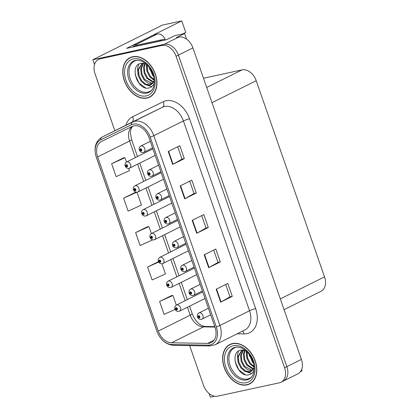 <?xml version="1.0" encoding="UTF-8"?>
<svg xmlns="http://www.w3.org/2000/svg" width="418" height="418" viewBox="0 0 418 418"><rect width="100%" height="100%" fill="white"/><g stroke="black" fill="none" stroke-linecap="round" stroke-linejoin="round"><path stroke-width="0.63" d="M186.548 39.114L184.599 33.518L174.719 35.655L166.589 39.705L126.612 48.352L181.762 20.9L185.764 32.39L182.661 33.936M301.613 369.533L302.078 370.876L300.417 371.701M189.678 345.618L203.509 385.344A13.784 9.76 -116.5 0 0 217.694 396.159L279.376 382.81A13.784 9.76 -116.5 0 0 281.021 382.235L297.856 373.854A13.784 9.76 -116.5 0 0 301.404 359.423L192.917 47.892A13.784 9.76 -116.5 0 0 178.732 37.077L176.469 37.563L184.599 33.518M301.404 359.423L286.889 366.649A13.784 9.76 -116.5 0 1 283.341 381.08A13.784 9.76 -116.5 0 0 286.889 366.649L178.402 55.113A13.784 9.76 -116.5 0 0 164.217 44.298L92.848 59.743L94.525 64.555M92.848 59.743L162.513 25.064L181.762 20.9M209.073 393.5L210.327 397.1L214.544 396.186M203.477 78.223L242.022 69.879A13.784 9.76 63.5 0 1 256.208 80.695L324.525 276.878A13.784 9.76 63.5 0 1 320.977 291.315L284.083 309.675M132.658 56.733A22.049 15.618 -116.5 0 0 130.029 57.653A22.049 15.618 -116.5 0 0 125.055 82.571A22.049 15.618 -116.5 0 0 147.047 98.052A22.049 15.618 -116.5 0 0 149.681 97.133A22.049 15.618 -116.5 0 0 154.655 72.215A22.049 15.618 -116.5 0 0 132.658 56.733M131.221 57.146A22.049 15.618 -116.5 0 0 130.437 57.705M232.544 343.559A22.049 15.618 -116.5 0 0 229.91 344.479A22.049 15.618 -116.5 0 0 224.936 369.397A22.049 15.618 -116.5 0 0 246.933 384.879A22.049 15.618 -116.5 0 0 249.562 383.959A22.049 15.618 -116.5 0 0 254.536 359.041A22.049 15.618 -116.5 0 0 232.544 343.559M231.107 343.972A22.049 15.618 -116.5 0 0 230.323 344.531M133.781 125.86A14.698 10.413 63.5 0 1 148.907 137.397L215.009 327.21A14.698 10.413 63.5 0 1 211.226 342.603A14.698 10.413 63.5 0 1 207.605 343.397L171.547 342.781A14.698 10.413 63.5 0 1 158.286 331.061L97.64 156.917A14.698 10.413 63.5 0 1 101.428 141.519A14.698 10.413 63.5 0 1 101.459 141.503L132.057 126.461A14.698 10.413 63.5 0 1 133.781 125.86M133.18 124.141A16.537 11.714 -116.5 0 0 131.242 124.815L100.644 139.858A16.537 11.714 -116.5 0 0 96.349 157.194L156.996 331.343A16.537 11.714 -116.5 0 0 171.913 344.521L207.971 345.143A16.537 11.714 -116.5 0 0 216.299 326.928L150.203 137.12A16.537 11.714 -116.5 0 0 133.18 124.141M281.021 382.235A13.784 9.76 -116.5 0 0 284.569 367.803L286.889 366.649L178.402 55.113A13.784 9.76 -116.5 0 0 164.217 44.298L102.535 57.647A13.784 9.76 -116.5 0 0 100.895 58.222L98.57 59.377A13.784 9.76 -116.5 0 0 95.022 73.814L114.846 130.735M232.283 296.362L229.994 296.853L221.033 301.948A3.673 0.46 160.8 0 1 220.673 302.141L232.283 296.362L227.784 283.446L216.174 289.23L220.673 302.141M220.291 261.929L218.003 262.42L209.047 267.515A3.673 0.46 160.8 0 1 208.681 267.708L220.291 261.929L215.798 249.013L204.183 254.792L208.681 267.708M184.317 158.626L182.029 159.122L173.073 164.217A3.673 0.46 160.8 0 1 172.707 164.41L184.317 158.626L179.824 145.715L168.214 151.494L172.707 164.41M196.308 193.064L194.02 193.555L185.064 198.649A3.673 0.46 160.8 0 1 184.699 198.843L196.308 193.064L191.815 180.148L180.205 185.926L184.699 198.843M208.3 227.496L206.011 227.988L197.056 233.082A3.673 0.46 160.8 0 1 196.69 233.275L208.3 227.496L203.806 214.58L192.191 220.359L196.69 233.275M284.569 367.803L176.082 56.273A13.784 9.76 -116.5 0 0 161.897 45.457L100.216 58.802A13.784 9.76 -116.5 0 0 98.57 59.377M171.218 295.73L159.598 301.472L164.091 314.383L175.158 309.388M135.249 192.432L123.623 198.174L128.122 211.085L141.456 205.06L136.989 192.238M123.258 157.999L111.632 163.741L116.131 176.652L129.465 170.628L128.687 168.397M158.511 261.611L147.606 267.039L152.1 279.95L165.439 273.926L161.902 263.774M147.24 226.864L135.615 232.607L140.114 245.518L152.633 239.864M206.017 228.003L201.706 215.625M194.025 193.571L189.715 181.193M182.034 159.138L177.723 146.76M218.008 262.436L213.697 250.058M229.999 296.869L225.689 284.491M151.379 233.557L148.949 226.582L147.11 226.885M135.615 232.607L148.949 226.582M136.414 192.238L135.119 192.452M123.623 198.174L136.733 192.254M126.471 162.022L124.966 157.717L123.127 158.02M111.632 163.741L124.966 157.717M147.606 267.039L158.72 262.018M176.291 305.093L172.932 295.448L171.093 295.751M159.598 301.472L172.932 295.448M249.771 383.599A22.049 15.618 -116.5 0 0 250.69 383.311M149.884 96.772A22.049 15.618 -116.5 0 0 150.804 96.485M175.199 308.986L175.743 309.033A1.149 0.815 -116.5 0 0 176.908 309.89A1.149 0.815 -116.5 0 0 177.342 308.636A1.149 0.815 -116.5 0 0 176.161 307.737A1.149 0.815 -116.5 0 0 175.712 308.939L176.208 308.865A0.46 0.324 63.5 0 1 176.845 308.703A0.46 0.324 63.5 0 1 176.218 308.902L175.743 309.033M176.772 308.578L176.208 308.865M175.712 308.939A2.299 0.355 162.6 0 1 174.97 308.902C174.525 307.188 175.017 305.887 176.448 305.004A3.443 2.44 63.5 0 1 176.861 304.863A3.443 2.44 63.5 0 1 180.299 307.282A3.443 2.44 63.5 0 1 179.521 311.175L178.847 311.41C177.013 311.567 175.748 310.809 175.053 309.132M176.798 308.615L176.218 308.902M197.698 316.938L198.236 316.985A1.149 0.815 -116.5 0 0 199.402 317.842A1.149 0.815 -116.5 0 0 199.835 316.593A1.149 0.815 -116.5 0 0 198.654 315.689A1.149 0.815 -116.5 0 0 198.205 316.891L198.702 316.818A0.46 0.324 63.5 0 1 199.339 316.656A0.46 0.324 63.5 0 1 198.712 316.854L198.236 316.985M199.266 316.536L198.702 316.818M198.205 316.891A2.299 0.355 162.6 0 1 197.468 316.86C197.019 315.141 197.51 313.84 198.947 312.957A3.443 2.44 63.5 0 1 199.355 312.816A3.443 2.44 63.5 0 1 202.793 315.235A3.443 2.44 63.5 0 1 202.014 319.127L201.34 319.362C199.506 319.519 198.242 318.762 197.547 317.09M199.292 316.567L198.712 316.854M166.897 285.139L167.44 285.191A1.149 0.815 -116.5 0 0 168.606 286.043A1.149 0.815 -116.5 0 0 169.039 284.794A1.149 0.815 -116.5 0 0 167.858 283.89A1.149 0.815 -116.5 0 0 167.409 285.097L167.9 285.019A0.46 0.324 63.5 0 1 168.538 284.862A0.46 0.324 63.5 0 1 167.916 285.055L167.44 285.191M168.47 284.736L167.9 285.019M167.409 285.097A2.299 0.355 162.6 0 1 166.667 285.06C166.218 283.347 166.714 282.045 168.146 281.162A3.443 2.44 63.5 0 1 168.559 281.016A3.443 2.44 63.5 0 1 171.997 283.435A3.443 2.44 63.5 0 1 171.218 287.328L170.544 287.568C168.71 287.725 167.446 286.967 166.745 285.29M168.491 284.768L167.916 285.055M158.594 261.292L159.138 261.344A1.149 0.815 -116.5 0 0 160.303 262.201A1.149 0.815 -116.5 0 0 160.737 260.947A1.149 0.815 -116.5 0 0 159.551 260.048A1.149 0.815 -116.5 0 0 159.106 261.25L159.598 261.172A0.46 0.324 63.5 0 1 160.235 261.015A0.46 0.324 63.5 0 1 159.613 261.213L159.138 261.344M160.167 260.889L159.598 261.172M159.106 261.25A2.299 0.355 162.6 0 1 158.365 261.213C157.915 259.5 158.406 258.199 159.843 257.316A3.443 2.44 63.5 0 1 160.256 257.174A3.443 2.44 63.5 0 1 163.689 259.594A3.443 2.44 63.5 0 1 162.916 263.486L162.241 263.721C160.407 263.878 159.143 263.121 158.443 261.443M160.188 260.926L159.613 261.213M150.292 237.45L150.835 237.497A1.149 0.815 -116.5 0 0 152 238.354A1.149 0.815 -116.5 0 0 152.429 237.105A1.149 0.815 -116.5 0 0 151.248 236.201A1.149 0.815 -116.5 0 0 150.799 237.408L151.295 237.33A0.46 0.324 63.5 0 1 151.933 237.168A0.46 0.324 63.5 0 1 151.306 237.367L150.835 237.497M151.865 237.048L151.295 237.33M150.799 237.408A2.299 0.355 162.6 0 1 150.062 237.372C149.613 235.653 150.104 234.357 151.541 233.474A3.443 2.44 63.5 0 1 151.953 233.328A3.443 2.44 63.5 0 1 155.386 235.747A3.443 2.44 63.5 0 1 154.608 239.639L153.934 239.875C152.105 240.036 150.835 239.274 150.14 237.602M151.886 237.079L151.306 237.367M189.391 293.091L189.934 293.143A1.149 0.815 -116.5 0 0 191.099 293.995A1.149 0.815 -116.5 0 0 191.533 292.746A1.149 0.815 -116.5 0 0 190.352 291.842A1.149 0.815 -116.5 0 0 189.903 293.049L190.399 292.971A0.46 0.324 63.5 0 1 191.036 292.814A0.46 0.324 63.5 0 1 190.409 293.008L189.934 293.143M190.963 292.689L190.399 292.971M189.903 293.049A2.299 0.355 162.6 0 1 189.161 293.013C188.717 291.299 189.208 289.998 190.639 289.115A3.443 2.44 63.5 0 1 191.052 288.969A3.443 2.44 63.5 0 1 194.49 291.388A3.443 2.44 63.5 0 1 193.712 295.28L193.038 295.521C191.204 295.678 189.939 294.92 189.244 293.243M190.989 292.72L190.409 293.008M181.088 269.244L181.631 269.296A1.149 0.815 -116.5 0 0 182.797 270.153A1.149 0.815 -116.5 0 0 183.23 268.899A1.149 0.815 -116.5 0 0 182.049 268.001A1.149 0.815 -116.5 0 0 181.6 269.202L182.091 269.129A0.46 0.324 63.5 0 1 182.729 268.967A0.46 0.324 63.5 0 1 182.107 269.166L181.631 269.296M182.661 268.842L182.091 269.129M181.6 269.202A2.299 0.355 162.6 0 1 180.858 269.166C180.409 267.452 180.905 266.151 182.337 265.268A3.443 2.44 63.5 0 1 182.75 265.127A3.443 2.44 63.5 0 1 186.188 267.546A3.443 2.44 63.5 0 1 185.409 271.439L184.735 271.674C182.901 271.831 181.637 271.073 180.937 269.396M182.682 268.878L182.107 269.166M172.786 245.403L173.329 245.455A1.149 0.815 -116.5 0 0 174.494 246.306A1.149 0.815 -116.5 0 0 174.928 245.058A1.149 0.815 -116.5 0 0 173.742 244.154A1.149 0.815 -116.5 0 0 173.298 245.361L173.789 245.282A0.46 0.324 63.5 0 1 174.426 245.126A0.46 0.324 63.5 0 1 173.804 245.319L173.329 245.455M174.358 245L173.789 245.282M173.298 245.361A2.299 0.355 162.6 0 1 172.556 245.324C172.106 243.605 172.597 242.309 174.034 241.426A3.443 2.44 63.5 0 1 174.447 241.28A3.443 2.44 63.5 0 1 177.88 243.699A3.443 2.44 63.5 0 1 177.107 247.592L176.433 247.827C174.599 247.989 173.334 247.226 172.634 245.554M174.379 245.032L173.804 245.319M164.483 221.556L165.026 221.608A1.149 0.815 -116.5 0 0 166.192 222.465A1.149 0.815 -116.5 0 0 166.62 221.211A1.149 0.815 -116.5 0 0 165.439 220.312A1.149 0.815 -116.5 0 0 164.99 221.514L165.486 221.435A0.46 0.324 63.5 0 1 166.124 221.279A0.46 0.324 63.5 0 1 165.497 221.477L165.026 221.608M166.056 221.153L165.486 221.435M164.99 221.514A2.299 0.355 162.6 0 1 164.253 221.477C163.804 219.763 164.295 218.462 165.732 217.579A3.443 2.44 63.5 0 1 166.145 217.433A3.443 2.44 63.5 0 1 169.577 219.852A3.443 2.44 63.5 0 1 168.799 223.75L168.125 223.985C166.296 224.142 165.026 223.384 164.331 221.707M166.077 221.19L165.497 221.477M133.394 46.633A9.186 6.385 77.8 0 0 132.987 45.201L153.301 35.086A9.186 6.385 -102.2 0 1 154.357 34.715L157.586 34.02A9.186 6.385 -102.2 0 1 165.235 39.825M132.987 45.201L136.216 44.501L156.531 34.391A9.186 6.385 -102.2 0 1 157.586 34.02M136.216 44.501A9.186 6.385 -102.2 0 1 136.456 45.269M133.044 46.962A9.186 6.505 -116.5 0 0 132.992 46.832L159.472 41.105A9.186 6.505 63.5 0 1 160.632 40.99M165.544 39.929A9.186 6.505 -116.5 0 0 162.377 39.658L135.892 45.39L132.992 46.832M151.917 89.917A16.997 12.038 63.5 0 1 147.721 92.164A16.997 12.038 63.5 0 1 130.228 78.824A16.997 12.038 63.5 0 1 136.629 60.312A16.997 12.038 63.5 0 1 137.135 60.218M146.007 63.959L141.216 63.29C128.687 65.009 137.574 90.899 148.74 87.999C150.861 87.628 152.497 86.448 153.641 84.457L154.273 82.978M132.736 56.947A21.82 15.456 63.5 0 1 154.498 72.272A21.82 15.456 63.5 0 1 149.576 96.929A21.82 15.456 63.5 0 1 146.974 97.838A21.82 15.456 63.5 0 1 125.207 82.518A21.82 15.456 63.5 0 1 130.129 57.862A21.82 15.456 63.5 0 1 132.736 56.947M153.652 76.531L152.638 75.376L149.393 67.596M153.119 74.697L150.49 69.184M154.169 80.402L149.733 76.823L147.021 71.556L146.467 65.819L146.687 64.565M154.211 79.707L150.459 76.463L147.747 71.196L147.24 65.103M153.291 82.43L146.828 78.265L144.116 72.998L143.567 67.267L144.759 63.51M153.542 81.985L147.554 77.905L144.842 72.638L144.294 66.906L145.213 63.656M152.131 83.851L147.909 83.078L143.928 79.713L141.216 74.446L140.662 68.709L143.212 63.217M152.445 83.543L144.654 79.352L141.937 74.085L141.388 68.348L143.546 63.259M154.315 81.646L149.404 85.267L145.109 84.577L141.023 81.155L138.311 75.888L137.762 70.156L141.916 63.541L142.768 63.186M151.107 84.608L150.13 84.901L145.835 84.217L141.749 80.794L139.037 75.527L138.489 69.796L142.282 63.369M149.404 85.267A11.485 8.135 -116.5 0 0 150.778 84.786A11.485 8.135 -116.5 0 0 154.247 80.099M145.318 87.754L139.011 83.098L135.139 74.618M151.765 86.678L144.503 84.253M138.144 75.282L137.475 68.505L138.713 64.267M146.854 70.945L146.19 64.116M149.754 69.503L149.263 67.418M251.803 376.743A16.997 12.038 63.5 0 1 247.602 378.99A16.997 12.038 63.5 0 1 230.109 365.651A16.997 12.038 63.5 0 1 236.515 347.139A16.997 12.038 63.5 0 1 237.022 347.045M245.894 350.786L241.097 350.117C228.573 351.836 237.461 377.726 248.621 374.826C250.743 374.455 252.378 373.274 253.527 371.278L254.16 369.805M232.617 343.774A21.82 15.456 63.5 0 1 254.384 359.099A21.82 15.456 63.5 0 1 249.462 383.755A21.82 15.456 63.5 0 1 246.855 384.664A21.82 15.456 63.5 0 1 225.093 369.345A21.82 15.456 63.5 0 1 230.015 344.688A21.82 15.456 63.5 0 1 232.617 343.774M253.533 363.357L252.519 362.202L249.28 354.417M253 361.523L250.377 356.011M254.05 367.229L249.614 363.65L246.902 358.383L246.354 352.646L246.573 351.392M254.097 366.534L250.34 363.289L247.628 358.022L247.127 351.93M253.177 369.256L246.714 365.092L244.002 359.825L243.448 354.093L244.64 350.336M253.423 368.812L247.44 364.731L244.723 359.464L244.175 353.732L245.1 350.483M252.012 370.677L247.79 369.904L243.809 366.539L241.097 361.272L240.549 355.535L243.098 350.044M252.326 370.369L244.535 366.178L241.823 360.912L241.275 355.175L243.433 350.085M254.201 368.472L249.29 372.093L244.995 371.403L240.909 367.981L238.192 362.714L237.643 356.982L241.797 350.368L242.654 350.012M250.988 371.435L250.016 371.727L245.716 371.043L241.635 367.621L238.918 362.354L238.37 356.622L242.168 350.195M249.29 372.093A11.485 8.135 -116.5 0 0 250.659 371.612A11.485 8.135 -116.5 0 0 254.134 366.926M245.204 374.58L238.892 369.925L235.026 361.445M251.652 373.504L244.389 371.079M238.025 362.108L237.356 355.331L238.594 351.094M246.735 357.771L246.071 350.942M249.64 356.329L249.149 354.245M141.989 213.603L142.528 213.655A1.149 0.815 -116.5 0 0 143.693 214.507A1.149 0.815 -116.5 0 0 144.126 213.258A1.149 0.815 -116.5 0 0 142.946 212.36A1.149 0.815 -116.5 0 0 142.496 213.561L142.993 213.483A0.46 0.324 63.5 0 1 143.63 213.326A0.46 0.324 63.5 0 1 143.003 213.52L142.528 213.655M143.557 213.201L142.993 213.483M142.496 213.561A2.299 0.355 162.6 0 1 141.754 213.525C141.31 211.811 141.801 210.51 143.238 209.627A3.443 2.44 63.5 0 1 143.646 209.481A3.443 2.44 63.5 0 1 147.084 211.9A3.443 2.44 63.5 0 1 146.305 215.798L145.631 216.033C143.797 216.19 142.533 215.432 141.838 213.755M143.583 213.232L143.003 213.52M133.682 189.762L134.225 189.809A1.149 0.815 -116.5 0 0 135.39 190.665A1.149 0.815 -116.5 0 0 135.824 189.411A1.149 0.815 -116.5 0 0 134.643 188.513A1.149 0.815 -116.5 0 0 134.194 189.715L134.685 189.641A0.46 0.324 63.5 0 1 135.322 189.479A0.46 0.324 63.5 0 1 134.701 189.678L134.225 189.809M135.254 189.359L134.685 189.641M134.194 189.715A2.299 0.355 162.6 0 1 133.452 189.678C133.002 187.964 133.499 186.663 134.93 185.78A3.443 2.44 63.5 0 1 135.343 185.639A3.443 2.44 63.5 0 1 138.781 188.058A3.443 2.44 63.5 0 1 138.003 191.951L137.329 192.186C135.495 192.343 134.23 191.585 133.535 189.913M135.275 189.391L134.701 189.678M125.379 165.915L125.922 165.967A1.149 0.815 -116.5 0 0 127.088 166.819A1.149 0.815 -116.5 0 0 127.521 165.57A1.149 0.815 -116.5 0 0 126.34 164.666A1.149 0.815 -116.5 0 0 125.891 165.873L126.382 165.794A0.46 0.324 63.5 0 1 127.02 165.638A0.46 0.324 63.5 0 1 126.398 165.831L125.922 165.967M126.952 165.512L126.382 165.794M125.891 165.873A2.299 0.355 162.6 0 1 125.149 165.836C124.7 164.122 125.196 162.821 126.628 161.938A3.443 2.44 63.5 0 1 127.041 161.792A3.443 2.44 63.5 0 1 130.479 164.211A3.443 2.44 63.5 0 1 129.7 168.104L129.026 168.344C127.192 168.501 125.928 167.743 125.228 166.066M126.973 165.544L126.398 165.831M156.18 197.714L156.719 197.761A1.149 0.815 -116.5 0 0 157.884 198.618A1.149 0.815 -116.5 0 0 158.317 197.369A1.149 0.815 -116.5 0 0 157.137 196.465A1.149 0.815 -116.5 0 0 156.687 197.667L157.184 197.594A0.46 0.324 63.5 0 1 157.821 197.432A0.46 0.324 63.5 0 1 157.194 197.63L156.719 197.761M157.748 197.312L157.184 197.594M156.687 197.667A2.299 0.355 162.6 0 1 155.945 197.636C155.501 195.917 155.992 194.621 157.429 193.733A3.443 2.44 63.5 0 1 157.837 193.591A3.443 2.44 63.5 0 1 161.275 196.011A3.443 2.44 63.5 0 1 160.496 199.903L159.822 200.138C157.988 200.295 156.724 199.538 156.029 197.866M157.774 197.343L157.194 197.63M147.873 173.867L148.416 173.919A1.149 0.815 -116.5 0 0 149.581 174.771A1.149 0.815 -116.5 0 0 150.015 173.522A1.149 0.815 -116.5 0 0 148.834 172.618A1.149 0.815 -116.5 0 0 148.385 173.825L148.876 173.747A0.46 0.324 63.5 0 1 149.513 173.59A0.46 0.324 63.5 0 1 148.892 173.784L148.416 173.919M149.445 173.465L148.876 173.747M148.385 173.825A2.299 0.355 162.6 0 1 147.643 173.789C147.193 172.075 147.69 170.774 149.121 169.891A3.443 2.44 63.5 0 1 149.534 169.745A3.443 2.44 63.5 0 1 152.972 172.164A3.443 2.44 63.5 0 1 152.194 176.056L151.52 176.297C149.686 176.453 148.421 175.696 147.726 174.019M149.466 173.496L148.892 173.784M139.57 150.02L140.114 150.072A1.149 0.815 -116.5 0 0 141.279 150.929A1.149 0.815 -116.5 0 0 141.712 149.675A1.149 0.815 -116.5 0 0 140.532 148.777A1.149 0.815 -116.5 0 0 140.082 149.978L140.573 149.905A0.46 0.324 63.5 0 1 141.211 149.743A0.46 0.324 63.5 0 1 140.589 149.942L140.114 150.072M141.143 149.618L140.573 149.905M140.082 149.978A2.299 0.355 162.6 0 1 139.34 149.942C138.891 148.228 139.387 146.927 140.819 146.044A3.443 2.44 63.5 0 1 141.232 145.903A3.443 2.44 63.5 0 1 144.67 148.322A3.443 2.44 63.5 0 1 143.891 152.215L143.217 152.45C141.383 152.607 140.119 151.849 139.419 150.172M141.164 149.654L140.589 149.942M178.732 37.077L161.897 45.457M192.917 47.892L176.082 56.273M324.525 276.878L280.321 298.88M256.208 80.695L212.004 102.697M242.022 69.879L206.696 87.466M125.881 125.238A22.969 16.271 63.5 0 1 132.626 116.753L163.224 101.71A22.969 16.271 63.5 0 1 189.558 118.801L255.654 308.615A4.593 0.575 -19.2 0 0 249.525 310.757L183.424 120.943A18.376 13.015 -116.5 0 0 164.509 106.522A18.376 13.015 -116.5 0 0 162.356 107.269L131.759 122.317A18.376 13.015 -116.5 0 0 131.717 122.333A18.376 13.015 -116.5 0 0 131.675 122.354M255.654 308.615A22.969 16.271 63.5 0 1 247.001 333.627A22.969 16.271 63.5 0 1 244.086 333.909L237.184 333.789M244.791 330.001A18.376 13.015 -116.5 0 0 249.525 310.757L219.915 325.497A18.376 13.015 63.5 0 1 215.186 344.74L244.791 330.001M96.349 157.194A4.593 0.575 -19.2 0 1 96.271 157.131C93.554 147.904 95.497 141.221 102.112 137.073A18.376 13.015 63.5 0 1 102.149 137.052L132.752 122.009A18.376 13.015 63.5 0 1 134.904 121.262A18.376 13.015 63.5 0 1 153.814 135.683A4.593 0.575 160.8 0 1 150.203 137.12M131.242 124.815A4.593 3.245 63.8 0 1 132.752 122.009L162.356 107.269A4.593 3.245 -116.2 0 0 163.224 101.71M156.996 331.343A4.593 0.575 160.8 0 1 156.917 331.275C160.345 339.886 165.909 344.578 173.611 345.341L209.664 345.963L215.186 344.74M171.913 344.521A4.593 3.041 91 0 0 173.611 345.341M132.626 116.753A4.593 3.245 -116.2 0 1 131.759 122.317L102.149 137.052A4.593 3.245 63.8 0 0 100.644 139.858M207.971 345.143A4.593 3.041 91 0 0 209.664 345.963M216.299 326.928A4.593 0.575 -19.2 0 0 219.915 325.497L153.814 135.683L183.424 120.943A4.593 0.575 -19.2 0 1 189.558 118.801M100.216 58.802L102.535 57.647M242.466 331.16A4.593 3.041 -89 0 1 244.086 333.909M158.286 331.061L190.216 315.167A14.698 10.413 -116.5 0 0 203.482 326.886L214.967 327.08M171.547 342.781L203.482 326.886A8.271 5.476 -89 0 1 205.269 326.463L214.805 326.63M207.605 343.397L214.042 340.195M132.025 126.476A14.698 10.413 -116.5 0 0 129.575 141.023L135.343 157.596M97.64 156.917L129.575 141.023A8.271 1.035 -19.2 0 0 131.571 139.56L137.48 156.536M137.632 164.159L143.651 181.443M145.934 188.001L151.953 205.29M154.237 211.848L160.256 229.132M162.539 235.695L168.559 252.979M170.842 259.536L176.861 276.82M179.15 283.383L185.169 300.667M187.452 307.225L190.216 315.167A8.271 1.035 -19.2 0 0 192.212 313.709C194.913 320.58 199.443 325.883 205.269 326.463M197.056 233.082L192.562 220.176M185.064 198.649L180.571 185.744M173.073 164.217L168.579 151.311M209.047 267.515L204.554 254.614M221.033 301.948L216.545 289.047M162.377 39.658L159.472 41.105M153.301 35.086L156.531 34.391M134.544 60.626L135.343 60.411C140.244 59.758 143.458 61.843 145.976 63.933C149.707 67.188 152.262 71.368 153.636 76.473C155.031 84.018 153.824 89.107 150.031 91.741A17.467 12.373 63.5 0 1 146.859 93.109A17.467 12.373 63.5 0 1 129.105 80.021A17.467 12.373 63.5 0 1 134.544 60.626A17.467 12.373 63.5 0 1 135.254 60.427M133.41 58.886A19.75 13.993 63.5 0 1 153.74 74.388A19.75 13.993 63.5 0 1 146.3 95.9A19.75 13.993 63.5 0 1 125.97 80.397A19.75 13.993 63.5 0 1 133.41 58.886M234.425 347.452L235.229 347.233C240.131 346.585 243.339 348.664 245.857 350.754C249.593 354.015 252.143 358.195 253.522 363.294C254.912 370.844 253.71 375.934 249.912 378.567A17.467 12.373 63.5 0 1 246.74 379.936A17.467 12.373 63.5 0 1 228.986 366.847A17.467 12.373 63.5 0 1 234.425 347.452A17.467 12.373 63.5 0 1 235.141 347.248M233.291 345.712A19.75 13.993 63.5 0 1 253.621 361.215A19.75 13.993 63.5 0 1 246.181 382.726A19.75 13.993 63.5 0 1 225.851 367.223A19.75 13.993 63.5 0 1 233.291 345.712M96.271 157.131L156.917 331.275M102.112 137.073L131.717 122.333M132.454 126.278L130.829 129.293L130.374 132.788L131.571 139.56M139.764 163.093L145.783 180.383M148.066 186.94L154.085 204.224M156.374 210.787L162.393 228.071M164.676 234.629L170.696 251.913M172.979 258.476L178.998 275.76M181.281 282.317L187.301 299.607M189.584 306.164L192.212 313.709M205.008 298.489L179.521 311.175M202.725 291.926L176.448 305.004M210.693 314.811L202.014 319.127M208.404 308.249L198.947 312.957M196.706 274.642L171.218 287.328M194.417 268.084L168.146 281.162M188.398 250.8L162.916 263.486M186.114 244.237L159.843 257.316M180.095 226.953L154.608 239.639M177.812 220.396L151.541 233.474M202.385 290.965L193.712 295.28M200.102 284.402L190.639 289.115M194.083 267.118L185.409 271.439M191.799 260.56L182.337 265.268M185.78 243.276L177.107 247.592M183.497 236.713L174.034 241.426M177.478 219.429L168.799 223.75M175.194 212.872L165.732 217.579M149.576 96.929L151.588 95.926M130.129 57.862L132.145 56.858M249.462 383.755L251.474 382.752M230.015 344.688L232.027 343.685M171.793 203.106L146.305 215.798M169.509 196.549L143.238 209.627M163.49 179.265L138.003 191.951M161.207 172.702L134.93 185.78M155.188 155.418L129.7 168.104M152.899 148.86L126.628 161.938M169.175 195.587L160.496 199.903M166.886 189.025L157.429 193.733M160.867 171.741L152.194 176.056M158.584 165.183L149.121 169.891M152.565 147.894L143.891 152.215M150.281 141.336L140.819 146.044"/></g></svg>
